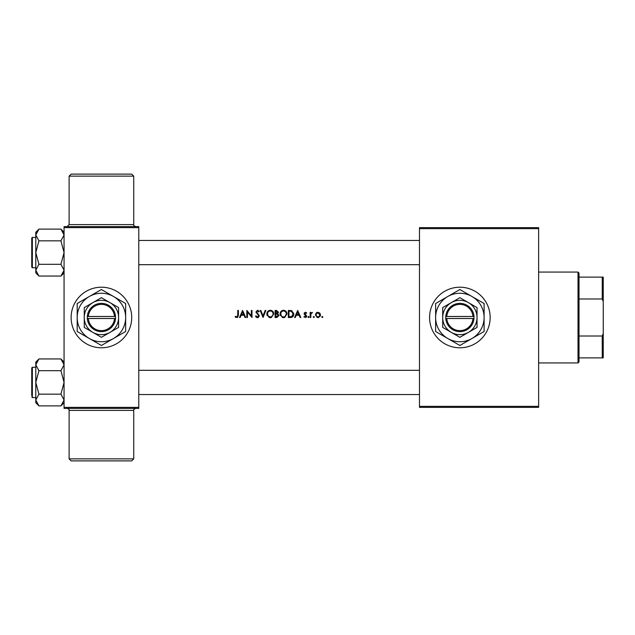 <?xml version="1.0" encoding="UTF-8"?>
<svg xmlns="http://www.w3.org/2000/svg" width="635" height="635" viewBox="0 0 635 635"><rect width="100%" height="100%" fill="white"/><g stroke="black" fill="none" stroke-linecap="round" stroke-linejoin="round"><path stroke-width="0.95" d="M133.731 458.859L131.715 460.883L71.128 460.883L69.112 458.859L133.731 458.859L133.731 410.393L69.112 410.393C69.453 409.678 68.778 409.003 67.088 408.376M69.112 176.141L71.128 174.117L131.715 174.117L133.731 176.141L69.112 176.141L69.112 224.607L133.731 224.607C133.223 225.108 133.898 225.782 135.747 226.624M71.128 317.5A30.289 30.289 0 0 0 101.417 347.789A30.289 30.289 0 0 0 131.715 317.5A30.289 30.289 0 0 0 101.417 287.21A30.289 30.289 0 0 0 71.128 317.5M429.577 317.5A30.289 30.289 0 0 0 459.867 347.789A30.289 30.289 0 0 0 490.164 317.5A30.289 30.289 0 0 0 459.867 287.21A30.289 30.289 0 0 0 429.577 317.5M235.141 316.865L237.577 317.5L238.403 315.206L238.403 310.436L237.768 310.436L237.768 315.135L236.815 316.96L235.49 316.325L235.141 316.865L235.49 316.325L236.815 316.96L237.593 316.484M242.57 310.436L239.49 317.5L240.189 317.5L241.173 315.238L244.054 315.238L245.039 317.5L245.737 317.5L242.57 310.436M246.824 310.436L246.824 317.5L247.459 317.5L247.459 312.087L251.992 317.5L251.992 310.436L251.357 310.436L251.357 315.857L246.824 310.436M255.524 316.135L257.485 317.683L258.278 317.5L259.334 315.77L256.611 311.872L257.508 310.975L258.707 311.88L259.239 311.444L257.548 310.253L255.976 311.904L258.699 315.762L257.469 316.96L256.088 315.778L255.524 316.135L256.088 315.778L256.627 316.563M260.144 310.436L263.049 317.5L265.859 310.436L265.168 310.436L263.001 315.889L260.834 310.436L260.144 310.436M266.851 314L269.192 317.5L270.304 317.683L271.407 317.5L273.741 313.96C273.614 311.737 272.455 310.499 270.256 310.253C268.105 310.547 266.97 311.793 266.851 314C266.97 311.793 268.105 310.539 270.256 310.253M275.098 310.436L275.098 317.5L276.884 317.5L278.995 315.492L277.654 313.69L278.447 312.182L276.376 310.436L275.098 310.436M280.083 314L282.416 317.5L283.535 317.683L284.639 317.5L286.972 313.96C286.845 311.737 285.679 310.499 283.48 310.253C281.337 310.547 280.202 311.793 280.083 314C280.202 311.793 281.337 310.539 283.48 310.253M288.33 310.436L288.33 317.5L290.378 317.5C292.56 317.429 293.688 316.278 293.767 314.055L291.767 310.69L288.33 310.436M297.664 310.436L294.584 317.5L295.283 317.5L296.267 315.238L299.148 315.238L300.133 317.5L300.831 317.5L297.664 310.436M305.816 317.5L303.911 316.889L305.816 317.5L306.721 316.095L304.729 313.571L305.372 312.88L306.229 313.42L306.634 312.976L305.356 312.245L304.094 313.603L305.927 315.635L305.252 316.96L304.308 316.413L303.911 316.889L304.308 316.413L305.252 316.96L306.086 316.127L304.324 314.396L304.252 312.912M308.539 317.587L307.991 317L308.539 317.587L309.078 317L308.539 316.413L307.991 317L308.539 316.413L309.078 317L308.539 317.587L307.991 317L308.539 316.413L309.078 317M310.166 312.333L310.166 317.5L310.801 317.5L310.912 313.992L312.523 312.42L310.801 313.095L310.801 312.333L310.166 312.333M313.245 317L313.793 317.587L314.333 317L313.793 316.413L313.245 317L313.793 316.413L314.333 317L313.793 317.587L313.245 317L313.793 316.413L314.333 317L313.793 317.587L313.245 317M315.42 314.928L317.254 317.5L317.96 317.587L318.667 317.5L320.5 314.928L319.826 313.095L317.96 312.245L316.095 313.103L315.42 314.928M322.31 317.587L321.762 317L322.31 317.587L322.85 317L322.31 316.413L321.762 317L322.31 316.413L322.85 317L322.31 317.587L321.762 317L322.31 316.413L322.85 317M138.779 408.376L64.064 408.376L64.064 407.368L138.779 407.368L138.779 408.376M138.779 227.632L64.064 227.632L64.064 226.624L138.779 226.624L138.779 407.368M64.064 227.632L64.064 407.368M538.631 407.368L419.481 407.368L419.481 406.352L538.631 406.352L538.631 407.368M538.631 228.648L419.481 228.648L419.481 227.632L538.631 227.632L538.631 406.352M419.481 228.648L419.481 406.352M277.392 313.118L277.82 312.198L275.733 313.42L275.733 311.158L277.82 312.198L277.725 311.729M275.733 313.42L276.511 313.404M275.733 316.778L278.36 315.492L277.273 314.23L278.36 315.492L275.733 316.778L275.733 314.15L276.923 314.174M277.273 314.23L276.106 314.15M276.55 316.778L276.987 316.762M278.201 316.095L278.36 315.492M273.741 313.96L270.867 317.635M267.192 315.627L266.89 314.555M270.74 311.015L270.28 310.975C272.042 311.182 272.979 312.174 273.106 313.96L272.955 312.976M272.955 314.96L273.106 313.96C272.994 315.762 272.058 316.754 270.28 316.96L270.851 316.897M268.343 316.135L270.28 316.96C268.541 316.754 267.605 315.77 267.486 313.992L268.272 316.063M267.676 312.872L267.486 313.992C267.589 312.214 268.526 311.206 270.28 310.975L269.708 311.039M269.169 311.221L268.422 311.729M257.183 317.659L256.31 317.246M256.215 317.151L255.699 316.468M257.231 316.928L257.707 316.936M258.675 315.992L258.135 314.642M257.953 314.46L257.35 313.936M255.976 311.904L256.326 312.976L255.976 311.904L258.08 310.348M258.707 311.88L257.508 310.975L256.611 311.872L259.334 315.77L257.485 317.683M256.675 311.523L257.024 312.785M236.006 317.5L235.545 317.222M241.49 314.508L242.61 311.936L243.737 314.508L241.49 314.508L243.737 314.508M286.972 313.96L284.099 317.635M280.424 315.627L280.114 314.555M283.964 311.015L283.512 310.975C285.274 311.182 286.21 312.174 286.337 313.96L286.187 312.976M285.028 316.508L286.337 313.96C286.226 315.762 285.282 316.754 283.512 316.96L284.083 316.897M282.408 316.73L283.512 316.96C281.765 316.754 280.837 315.77 280.718 313.992L281.503 316.063M280.908 312.872L280.718 313.992C280.821 312.214 281.757 311.206 283.512 310.975L282.94 311.039M282.4 311.221L281.932 311.507M290.727 310.475L291.243 310.547M293.664 313.023L293.743 313.531M291.743 317.333L291.02 317.468M293.045 314.849L293.132 314.055L291.417 311.356L293.132 314.055L291.568 316.595L288.965 316.778L288.965 311.158L290.949 311.253M290.29 311.182L289.417 311.158M291.116 316.698L291.933 316.428M292.497 315.976L293.029 314.928M288.965 316.778L290.576 316.754M296.585 314.508L297.704 311.936L298.831 314.508L296.585 314.508L298.831 314.508M306.634 312.976L305.737 312.309M306.229 313.42L305.372 312.88L306.229 313.42L305.372 312.88L304.729 313.571L306.721 316.095M304.895 314.039L305.602 314.571M306.697 316.397L306.324 317.151M305.252 316.96L306.086 316.127M310.801 313.095L312.523 312.42M311.094 313.484L311.69 312.912M310.817 314.873L310.801 315.762M316.095 313.103L316.928 312.46M317.96 312.245L319.826 313.095M320.469 315.357L319.945 316.603M318.714 313.039L317.96 312.88L319.865 314.936L318.81 313.095M319.834 315.317L318.349 316.921M318.921 316.698L319.334 316.349M317.571 316.921L316.087 315.325M316.087 314.547L317.571 312.92M60.944 229.132L63.175 231.95M64.064 232.251L60.92 229.108L64.064 234.974L60.92 240.84L38.933 240.84L35.79 234.974L36.671 231.95M35.87 271.097L35.79 270.177L38.933 264.311L35.79 252.571L38.933 240.84M138.779 370.308L419.481 370.308M138.779 394.541L419.481 394.541M60.92 240.84L64.064 252.571L60.92 264.311L64.064 270.177L60.92 276.042L38.933 276.042L35.79 270.177L35.79 272.899L38.933 276.042M31.75 267.113L31.75 238.038L32.353 237.427L32.353 267.724L31.75 267.113M60.92 229.108L38.933 229.108L35.79 234.974L35.79 270.177M60.92 264.311L38.933 264.311M63.214 273.145L64.064 270.177M38.933 229.108L35.79 232.251L35.79 234.974M35.79 400.026L38.933 394.16L35.79 382.429L38.933 370.689L35.79 364.823L35.79 400.026L38.933 394.16L60.92 394.16L64.064 400.026L60.92 405.892L38.933 405.892L35.79 400.026L35.79 402.749L38.933 405.892M38.91 405.868L36.671 403.05M63.976 363.903L64.064 364.823L60.92 370.689L38.933 370.689M419.481 264.692L138.779 264.692M419.481 240.459L138.779 240.459M31.75 395.549L31.75 367.887L32.353 367.276L32.353 397.573L35.79 397.573M64.064 362.101L60.92 358.958L64.064 364.823M60.92 358.958L38.933 358.958L35.79 364.823L35.79 362.101L38.933 358.958M60.92 370.689L64.064 382.429L60.92 394.16M36.639 361.855L35.79 364.823M578.009 272.066L579.017 273.074L579.017 361.926L578.009 362.934L578.009 272.066L538.631 272.066M579.017 336.01L602.242 336.01L603.25 333.431L603.25 357.886L602.242 357.886L602.242 336.01M579.017 277.114L603.25 277.114L603.25 333.431M603.25 301.569L602.242 298.99L602.242 277.114M579.017 298.99L602.242 298.99M579.017 357.886L602.242 357.886M88.336 318.508L115.554 318.508L115.522 316.492A14.137 14.137 0 0 0 101.417 303.363A14.137 14.137 0 0 0 87.32 316.492L87.281 318.508L88.336 318.508A13.129 13.129 0 0 0 101.417 330.629A13.129 13.129 0 0 0 114.506 318.508M87.32 318.508A14.137 14.137 0 0 0 101.417 331.637A14.137 14.137 0 0 0 115.522 318.508M118.586 307.586L101.417 297.68L84.257 307.586L84.257 327.414L101.417 337.32L118.586 327.414L118.586 307.586M84.257 307.586L84.257 327.414M113.538 338.487A24.233 24.233 0 0 0 113.538 296.513A24.233 24.233 0 0 0 77.184 317.5A24.233 24.233 0 0 0 113.538 338.487L125.651 331.494L125.651 303.506L101.417 289.52L77.184 303.506L77.184 331.494L101.417 345.48L113.538 338.487M110.006 332.367A17.169 17.169 0 0 0 110.006 302.633A17.169 17.169 0 0 0 84.257 317.5A17.169 17.169 0 0 0 110.006 332.367M115.522 316.492L87.32 316.492M114.506 316.492A13.129 13.129 0 0 0 101.417 304.371A13.129 13.129 0 0 0 88.336 316.492M446.786 318.508L474.004 318.508L474.004 316.492A14.137 14.137 0 0 0 459.867 303.363A14.137 14.137 0 0 0 445.77 316.492L445.73 318.508L446.786 318.508A13.129 13.129 0 0 0 459.867 330.629A13.129 13.129 0 0 0 472.956 318.508M445.77 318.508A14.137 14.137 0 0 0 459.867 331.637A14.137 14.137 0 0 0 473.972 318.508M477.036 307.586L459.867 297.68L442.706 307.586L442.706 327.414L459.867 337.32L477.036 327.414L477.036 307.586M442.706 307.586L442.706 327.414M471.988 338.487A24.233 24.233 0 0 0 471.988 296.513A24.233 24.233 0 0 0 435.634 317.5A24.233 24.233 0 0 0 471.988 338.487L484.1 331.494L484.1 303.506L459.867 289.52L435.634 303.506L435.634 331.494L459.867 345.48L471.988 338.487M468.455 332.367A17.169 17.169 0 0 0 468.455 302.633A17.169 17.169 0 0 0 442.706 317.5A17.169 17.169 0 0 0 468.455 332.367M474.004 316.492L445.77 316.492M472.956 316.492A13.129 13.129 0 0 0 459.867 304.371A13.129 13.129 0 0 0 446.786 316.492M69.112 224.607L67.088 226.624M133.731 176.141L133.731 224.607M69.112 458.859L69.112 410.393M133.731 410.393C133.215 409.9 133.89 409.226 135.747 408.376M32.353 267.724L35.79 267.724M32.353 237.427L35.79 237.427M64.064 272.899L60.92 276.042M32.353 367.276L35.79 367.276M32.353 397.573L31.75 396.962M64.064 402.749L60.92 405.892M578.009 362.934L538.631 362.934"/></g></svg>
